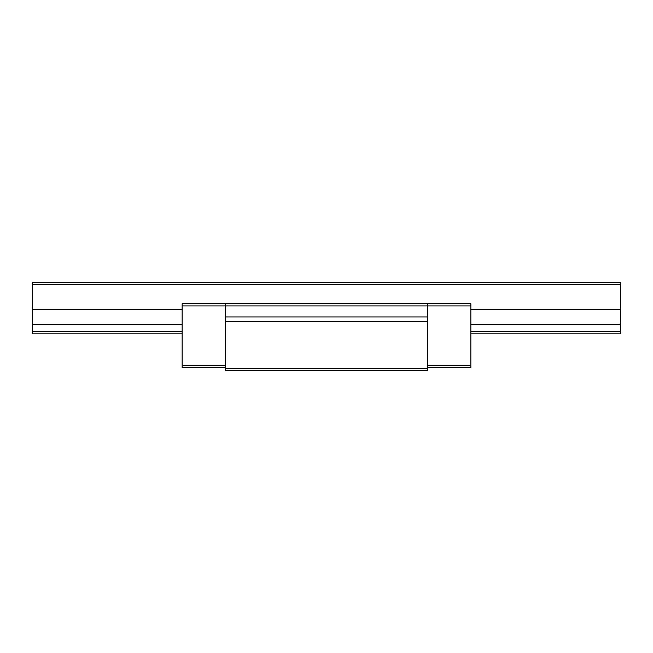 <?xml version="1.0" encoding="UTF-8"?>
<svg xmlns="http://www.w3.org/2000/svg" width="653" height="653" viewBox="0 0 653 653"><rect width="100%" height="100%" fill="white"/><g stroke="black" fill="none" stroke-linecap="round" stroke-linejoin="round"><path stroke-width="0.98" d="M182.146 333.846L32.65 333.846L32.65 282.423L620.35 282.423L620.35 333.846L470.854 333.846M32.65 284.626L620.35 284.626M620.35 309.604L470.854 309.604M182.146 309.604L32.65 309.604M32.65 324.296L182.146 324.296M470.854 324.296L620.35 324.296M620.35 331.642L470.854 331.642M182.146 331.642L32.65 331.642M225.489 367.639L182.146 367.639L182.146 305.93L225.489 305.93L225.489 303.727L470.854 303.727L470.854 367.639L427.511 367.639M182.146 305.93L182.146 303.727L225.489 303.727M427.511 368.374L427.511 370.577L225.489 370.577L225.489 305.93L427.511 305.93L427.511 368.374L225.489 368.374M427.511 303.727L427.511 305.93L470.854 305.93M470.854 365.435L427.511 365.435M225.489 365.435L182.146 365.435M427.511 316.95L225.489 316.95M225.489 321.358L427.511 321.358"/></g></svg>
